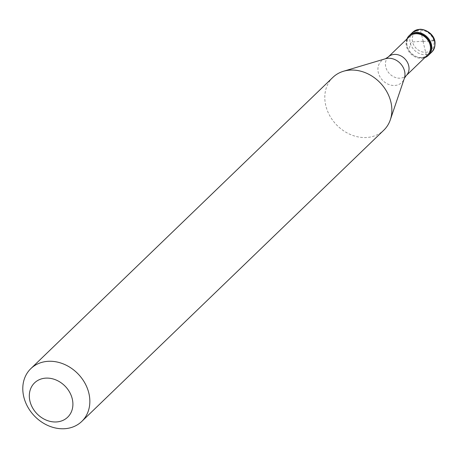 <?xml version="1.0" encoding="UTF-8"?>
<svg xmlns="http://www.w3.org/2000/svg" width="458" height="458" viewBox="0 0 458 458"><rect width="100%" height="100%" fill="white"/><g stroke="black" fill="none" stroke-linecap="round" stroke-linejoin="round"><path stroke-width="0.34" stroke-dasharray="2.29 1.72" d="M422.081 57.742A13.757 11.364 -134 0 0 428.757 55A13.757 11.364 -134 0 1 422.081 57.742A13.757 11.364 46 0 1 408.467 49.516A13.757 11.364 46 0 1 409.664 35.192A13.757 11.364 46 0 0 408.467 49.516A13.757 11.364 46 0 0 422.081 57.742M406.887 39.016A13.757 11.364 46 0 0 409.206 52.04A13.757 11.364 46 0 0 421.526 58.28A13.757 11.364 -134 0 0 424.835 57.634M409.675 36.325A12.933 10.683 46 0 0 408.553 49.79A12.933 10.683 46 0 0 421.354 57.525A12.933 10.683 -134 0 0 427.629 54.943M332.863 77.396A36.68 30.302 46 0 0 329.686 115.593A36.68 30.302 46 0 0 365.994 137.532A36.68 30.302 -134 0 0 383.787 130.209M422.992 41.335L426.633 56.305M423.146 41.455L434.413 40.831L430.217 39.766M423.238 41.323L420.226 29.627L418.566 29.472L412.795 32.913M423.083 41.203L411.616 42.022L410.391 43.533L409.217 49.453M425.608 52.292A11.919 9.847 -134 0 0 433.726 40.882A11.919 9.847 -134 0 0 420.627 30.365A11.919 9.847 46 0 0 412.509 41.775A11.919 9.847 46 0 0 425.608 52.292M412.824 32.146A13.757 11.364 46 0 0 411.627 46.47A13.757 11.364 46 0 0 425.247 54.697A13.757 11.364 -134 0 0 431.923 51.949M388.247 56.987A12.933 10.683 46 0 0 387.125 70.452A12.933 10.683 46 0 0 399.926 78.186A12.933 10.683 -134 0 0 406.2 75.604M385.453 58.733A14.805 12.229 46 0 0 378.709 73.967A14.805 12.229 46 0 0 394.538 85.48A14.805 12.229 -134 0 0 404.357 78.329"/><path stroke-width="0.69" d="M431.923 51.949A13.757 11.364 -134 0 0 433.113 37.625A13.757 11.364 -134 0 0 419.499 29.398A13.757 11.364 46 0 0 412.824 32.146L419.803 29.249C428.465 29.146 440.945 39.176 431.923 51.949L428.757 55A13.757 11.364 -134 0 0 429.953 40.676A13.757 11.364 -134 0 0 416.333 32.444A13.757 11.364 46 0 0 409.664 35.192A13.757 11.364 46 0 1 416.333 32.444A13.757 11.364 -134 0 1 429.953 40.676A13.757 11.364 -134 0 1 428.757 55L428.201 55.538A13.757 11.364 -134 0 0 429.392 41.214A13.757 11.364 -134 0 0 415.778 32.982A13.757 11.364 46 0 0 409.103 35.73A13.757 11.364 46 0 0 406.887 39.016M424.835 57.634A13.757 11.364 -134 0 0 428.201 55.538M406.2 75.604L427.629 54.943A12.933 10.683 -134 0 0 428.751 41.478A12.933 10.683 -134 0 0 415.95 33.743A12.933 10.683 46 0 0 409.675 36.325L388.247 56.987A12.933 10.683 46 0 1 394.521 54.405A12.933 10.683 -134 0 1 407.322 62.139A12.933 10.683 -134 0 1 406.2 75.604L404.357 78.329A14.805 12.229 -134 0 0 401.363 64.647A14.805 12.229 -134 0 0 388.355 58.252A14.805 12.229 46 0 0 385.453 58.733L343.483 71.259A36.68 30.302 46 0 1 350.662 70.068A36.68 30.302 -134 0 1 382.899 85.909A36.68 30.302 -134 0 1 390.313 119.824A36.68 30.302 -134 0 1 383.787 130.209L81.782 421.423A36.68 30.302 -134 0 0 84.965 383.226A36.68 30.302 -134 0 0 48.657 361.288A36.68 30.302 46 0 0 30.858 368.61A36.68 30.302 46 0 0 27.675 406.807A36.68 30.302 46 0 0 63.983 428.751A36.68 30.302 -134 0 0 81.782 421.423M56.094 421.967A23.845 19.694 -134 0 0 72.324 399.141A23.845 19.694 -134 0 0 46.126 378.113A23.845 19.694 46 0 0 29.896 400.933A23.845 19.694 46 0 0 56.094 421.967M30.858 368.61L332.863 77.396A36.68 30.302 46 0 1 343.483 71.259M412.824 32.146L409.103 35.73M404.357 78.329L390.313 119.824M388.247 56.987L385.453 58.733"/></g></svg>
